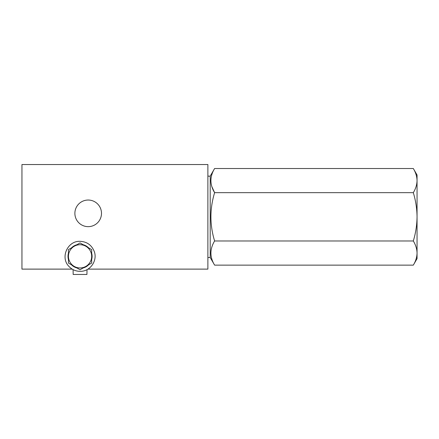 <?xml version="1.0" encoding="UTF-8"?>
<svg xmlns="http://www.w3.org/2000/svg" width="439" height="439" viewBox="0 0 439 439"><rect width="100%" height="100%" fill="white"/><g stroke="black" fill="none" stroke-linecap="round" stroke-linejoin="round"><path stroke-width="0.66" d="M87.91 269.118L207.877 269.118L207.877 164.537L21.95 164.537L21.95 269.118L72.194 269.118M101.491 213.343A13.307 13.307 0 0 0 81.533 201.819A13.307 13.307 0 0 0 81.533 224.867A13.307 13.307 0 0 0 101.491 213.343M207.877 257.501L210.204 257.501L210.204 176.154L214.611 168.521C209.705 176.593 209.705 184.643 214.611 192.672C209.705 208.827 209.705 224.927 214.611 240.978C209.705 249.05 209.705 257.1 214.611 265.134L413.313 265.134C415.706 261.2 416.951 257.172 417.05 253.056L417.05 216.828C416.94 225.108 415.695 233.158 413.313 240.978L214.611 240.978M211.883 186.701L214.611 192.672L413.313 192.672C415.711 200.596 416.957 208.646 417.05 216.828L417.05 174.991L413.313 168.521L214.611 168.521M413.313 265.134L417.05 258.659L417.05 253.056C416.951 248.946 415.706 244.924 413.313 240.978M413.313 168.521C415.706 172.467 416.951 176.489 417.05 180.599C416.951 184.715 415.706 188.743 413.313 192.672M207.877 176.154L210.204 176.154M74.24 266.402L80.052 269.755L91.674 263.049L91.674 256.338A11.623 11.623 0 0 1 74.24 266.402A11.623 11.623 0 0 1 68.435 256.338L68.435 263.049L74.24 266.402M91.674 253.182A12.04 12.04 0 0 1 91.674 259.493M88.596 264.821A12.04 12.04 0 0 1 83.13 267.977M76.973 267.977A12.04 12.04 0 0 1 71.508 264.821M68.435 259.493A12.04 12.04 0 0 1 68.435 253.182M71.508 247.848A12.04 12.04 0 0 1 76.973 244.699M83.13 244.699A12.04 12.04 0 0 1 88.596 247.848M68.435 249.626L68.435 256.338A11.623 11.623 0 0 1 74.24 246.274L68.435 249.626M91.674 249.626L91.674 256.338A11.623 11.623 0 0 0 85.863 246.274L80.052 242.921L74.24 246.274A11.623 11.623 0 0 1 85.863 246.274L91.674 249.626M73.083 269.628L73.176 274.463L86.927 274.463L87.026 269.623M210.204 257.501L214.611 265.134M80.052 241.329C67.633 240.687 60.105 257.369 68.797 266.259C72.084 269.826 76.15 271.511 80.995 271.313C90.626 271.061 97.765 260.19 94.171 251.256C91.548 244.984 86.84 241.675 80.052 241.329"/></g></svg>
